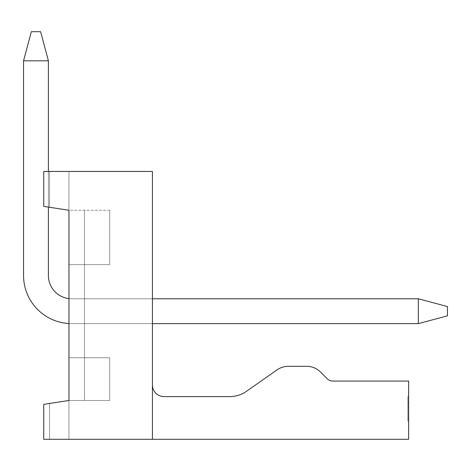 <?xml version="1.0" encoding="UTF-8"?>
<svg xmlns="http://www.w3.org/2000/svg" width="471" height="471" viewBox="0 0 471 471"><rect width="100%" height="100%" fill="white"/><g stroke="black" fill="none" stroke-linecap="round" stroke-linejoin="round"><path stroke-width="0.35" stroke-dasharray="2.35 1.77" d="M152.427 439.296L408.634 439.296L408.634 381.068L332.756 381.068A7.766 7.766 0 0 1 327.268 378.796L320.474 372.002A19.411 19.411 0 0 0 306.751 366.32L288.293 366.32A19.411 19.411 0 0 0 277.16 369.829L246.451 391.33A29.114 29.114 0 0 1 229.754 396.6L164.073 396.6A11.645 11.645 0 0 1 152.427 384.954L152.427 171.45L43.738 171.45L68.966 171.45L43.738 171.45L68.966 171.45L68.966 210.266L43.738 206.386L43.738 171.45L68.966 171.45L43.738 171.45L68.966 171.45L68.966 210.266L43.738 206.386L43.738 171.45L68.966 171.45L43.738 171.45L68.966 171.45L68.966 210.266L68.966 171.45L43.738 171.45L68.966 171.45L68.966 210.266L49.561 207.281L49.561 171.45L43.738 171.45L43.738 206.386L43.738 171.45L43.738 206.386L43.738 171.45L43.738 206.386L43.738 171.45L43.738 206.386L43.738 171.45L43.738 206.386L43.738 171.45L43.738 206.386L43.738 171.45L43.738 206.386L43.738 171.45L43.738 206.386L43.738 171.45L43.738 206.386L43.738 171.45L68.966 171.45L49.561 171.45L68.966 171.45L68.966 210.266L49.561 207.281L49.561 171.45L68.966 171.45L43.738 171.45L43.738 206.386L49.561 207.281L43.738 206.386L49.561 207.281L49.561 171.45L49.561 207.281L43.738 206.386L49.561 207.281L49.561 171.45L49.561 207.281L43.738 206.386L49.561 207.281L49.561 171.45L49.561 207.281L43.738 206.386L49.561 207.281L49.561 171.45L49.561 207.281L43.738 206.386L49.561 207.281L49.561 171.45L49.561 207.281L43.738 206.386L49.561 207.281L49.561 171.45L68.966 171.45L68.966 210.266L68.966 171.45L68.966 210.266L49.561 207.281L49.561 171.45L49.561 207.281L43.738 206.386L49.561 207.281L49.561 171.45L68.966 171.45L68.966 210.266L43.738 206.386L49.561 207.281L49.561 171.45L68.966 171.45L68.966 210.266L68.966 171.45L49.561 171.45L49.561 207.281L43.738 206.386L68.966 210.266L49.561 207.281L49.561 171.45L49.561 207.281L68.966 210.266L68.966 171.45L68.966 210.266L49.561 207.281L68.966 210.266L68.966 171.45L68.966 210.266L49.561 207.281L68.966 210.266L49.561 207.281L68.966 210.266L68.966 171.45L68.966 210.266L49.561 207.281L68.966 210.266L49.561 207.281L68.966 210.266L68.966 171.45L68.966 210.266L49.561 207.281L68.966 210.266L68.966 264.614L109.725 264.614L109.725 210.266L68.966 210.266L68.966 439.296L43.738 439.296L43.738 404.359L68.966 400.48L68.966 439.296L68.966 400.48L68.966 439.296L49.561 439.296L68.966 439.296L68.966 400.48L68.966 439.296L43.738 439.296L43.738 404.359L68.966 400.48L68.966 439.296L68.966 400.48L68.966 439.296L49.561 439.296L68.966 439.296L68.966 400.48L68.966 439.296L43.738 439.296L43.738 404.359L49.561 403.464L49.561 439.296L68.966 439.296L68.966 400.48L68.966 439.296L43.738 439.296L68.966 439.296L68.966 400.48L68.966 439.296L43.738 439.296L43.738 404.359L68.966 400.48L49.561 403.464L49.561 439.296L68.966 439.296L68.966 400.48L68.966 439.296L43.738 439.296L43.738 404.359L68.966 400.48L109.725 400.48L68.966 400.48L68.966 357.777L68.966 400.48L49.561 403.464L49.561 439.296L68.966 439.296L68.966 400.48L49.561 403.464L49.561 439.296L43.738 439.296L68.966 439.296L43.738 439.296L43.738 404.359L49.561 403.464L49.561 439.296L68.966 439.296L68.966 400.48L49.561 403.464L49.561 439.296L43.738 439.296L43.738 404.359L68.966 400.48L49.561 403.464L49.561 439.296L68.966 439.296L49.561 439.296L68.966 439.296L68.966 400.48L49.561 403.464L49.561 439.296L43.738 439.296L49.561 439.296L43.738 439.296L43.738 404.359L49.561 403.464L49.561 439.296L49.561 403.464L68.966 400.48L49.561 403.464L49.561 439.296L43.738 439.296L43.738 404.359L68.966 400.48L49.561 403.464L49.561 439.296L43.738 439.296L43.738 404.359L49.561 403.464L49.561 439.296L49.561 403.464L68.966 400.48L49.561 403.464L49.561 439.296L43.738 439.296L43.738 404.359L68.966 400.48L49.561 403.464L49.561 439.296L43.738 439.296L43.738 404.359L49.561 403.464L49.561 439.296L49.561 403.464L68.966 400.48L43.738 404.359L49.561 403.464L49.561 439.296L43.738 439.296L43.738 404.359L49.561 403.464L49.561 439.296L43.738 439.296L43.738 404.359L49.561 403.464L43.738 404.359L49.561 403.464L43.738 404.359L49.561 403.464L43.738 404.359L43.738 439.296L43.738 404.359L43.738 439.296L43.738 404.359L43.738 439.296L43.738 404.359L43.738 439.296L152.427 439.296L152.427 384.954M109.725 400.48L109.725 357.777L68.966 357.777L109.725 357.777L109.725 400.48L109.725 357.777L109.725 400.48L109.725 357.777L68.966 357.777L109.725 357.777L109.725 400.48L109.725 357.777L68.966 357.777L109.725 357.777L109.725 400.48L109.725 357.777L68.966 357.777L109.725 357.777L109.725 400.48L109.725 357.777L68.966 357.777L109.725 357.777L109.725 400.48L109.725 357.777L68.966 357.777L109.725 357.777L109.725 400.48L109.725 357.777L68.966 357.777L109.725 357.777L109.725 400.48L109.725 357.777L68.966 357.777L109.725 357.777L109.725 400.48M109.725 210.266L68.966 210.266L68.966 264.614L109.725 264.614L68.966 264.614L109.725 264.614L109.725 210.266L109.725 264.614L68.966 264.614L109.725 264.614L109.725 210.266L109.725 264.614L68.966 264.614L109.725 264.614L109.725 210.266L109.725 264.614L68.966 264.614L109.725 264.614L109.725 210.266L109.725 264.614L68.966 264.614L68.966 357.777L68.966 264.614L109.725 264.614L109.725 210.266L109.725 264.614L68.966 264.614L109.725 264.614L109.725 210.266L109.725 264.614L84.497 264.614L84.497 210.266L84.497 264.614L68.966 264.614L84.497 264.614L84.497 357.777L109.725 357.777L84.497 357.777L84.497 400.48L84.497 210.266L84.497 400.48L84.497 210.266L84.497 400.48L84.497 210.266L84.497 400.48L84.497 210.266L84.497 400.48L84.497 210.266L84.497 400.48L84.497 210.266L84.497 400.48L84.497 264.614L109.725 264.614L109.725 210.266L109.725 264.614L84.497 264.614L84.497 210.266L84.497 400.48L84.497 264.614L68.966 264.614L68.966 357.777L84.497 357.777L68.966 357.777L68.966 264.614L68.966 357.777L68.966 264.614L68.966 357.777L68.966 264.614L68.966 357.777L68.966 264.614L68.966 357.777L68.966 264.614L68.966 357.777L68.966 264.614L68.966 357.777L68.966 264.614L68.966 357.777L68.966 264.614L84.497 264.614L84.497 357.777L68.966 357.777L84.497 357.777L68.966 357.777L84.497 357.777L84.497 264.614L84.497 357.777L84.497 264.614L109.725 264.614L109.725 210.266M68.966 357.777L68.966 264.614L68.966 357.777M408.634 402.988L407.857 402.988L407.857 420.921L407.857 396.6L408.634 396.6L408.634 420.921L408.634 396.6L407.857 396.6L408.634 396.6L407.857 396.6L407.857 417.565L408.634 417.565L407.857 417.565L407.857 396.6L408.634 396.6L407.857 396.6L407.857 420.921L408.634 420.921L408.634 402.988L408.634 420.921L407.857 420.921L407.857 402.852L408.634 402.852M407.857 402.852L407.857 420.921L408.634 420.921L407.857 420.921L408.634 420.921L407.857 420.921L407.857 402.988M407.857 406.873L407.857 396.6L407.857 406.873L408.634 406.873M152.427 298.773L418.336 298.773L418.336 323.618L71.686 323.618A48.136 48.136 0 0 1 23.55 275.482L23.55 60.818L48.395 60.818L48.395 275.482A23.291 23.291 0 0 0 71.686 298.773A23.291 23.291 0 0 1 68.966 298.614A23.291 23.291 0 0 0 71.686 298.773L418.336 298.773L71.686 298.773L418.336 298.773L447.45 306.539L447.45 315.853L447.45 306.539L418.336 298.773L418.336 323.618L418.336 298.773L71.686 298.773A23.291 23.291 0 0 1 68.966 298.614A23.291 23.291 0 0 0 71.686 298.773L418.336 298.773L447.45 306.539L447.45 315.853L418.336 323.618L71.686 323.618L418.336 323.618L418.336 298.773L418.336 323.618L71.686 323.618A48.136 48.136 0 0 1 23.55 275.482A48.136 48.136 0 0 0 71.686 323.618L418.336 323.618L418.336 298.773L71.686 298.773L418.336 298.773L447.45 306.539L418.336 298.773L418.336 323.618L71.686 323.618A48.136 48.136 0 0 1 23.55 275.482L23.55 60.818L31.316 31.704L40.63 31.704L31.316 31.704L23.55 60.818L48.395 60.818L23.55 60.818L31.316 31.704L40.63 31.704L31.316 31.704L23.55 60.818L48.395 60.818L40.63 31.704L31.316 31.704L40.63 31.704L31.316 31.704L23.55 60.818L31.316 31.704L40.63 31.704L31.316 31.704L23.55 60.818L48.395 60.818L40.63 31.704L31.316 31.704L40.63 31.704L31.316 31.704L23.55 60.818L31.316 31.704L40.63 31.704L31.316 31.704L23.55 60.818L48.395 60.818L48.395 275.482L48.395 60.818L23.55 60.818L31.316 31.704L40.63 31.704L31.316 31.704L23.55 60.818L48.395 60.818L40.63 31.704L31.316 31.704L40.63 31.704L48.395 60.818L48.395 275.482A23.291 23.291 0 0 0 71.686 298.773A23.291 23.291 0 0 1 68.966 298.614A23.291 23.291 0 0 0 71.686 298.773L418.336 298.773L71.686 298.773L418.336 298.773L447.45 306.539L447.45 315.853L418.336 323.618L418.336 298.773L418.336 323.618L71.686 323.618L418.336 323.618L418.336 298.773L71.686 298.773A23.291 23.291 0 0 1 68.966 298.614A23.291 23.291 0 0 0 71.686 298.773L418.336 298.773L447.45 306.539L418.336 298.773L418.336 323.618L71.686 323.618A48.136 48.136 0 0 1 23.55 275.482A48.136 48.136 0 0 0 71.686 323.618L418.336 323.618L418.336 298.773L71.686 298.773L418.336 298.773L447.45 306.539L447.45 315.853L447.45 306.539L418.336 298.773L418.336 323.618L71.686 323.618A48.136 48.136 0 0 1 23.55 275.482L23.55 60.818L31.316 31.704L23.55 60.818L48.395 60.818L23.55 60.818L31.316 31.704L40.63 31.704L48.395 60.818L40.63 31.704L48.395 60.818L48.395 275.482L48.395 60.818L23.55 60.818L48.395 60.818L40.63 31.704L48.395 60.818L48.395 275.482A23.291 23.291 0 0 0 71.686 298.773A23.291 23.291 0 0 1 68.966 298.614A23.291 23.291 0 0 0 71.686 298.773L418.336 298.773L71.686 298.773A23.291 23.291 0 0 1 48.395 275.482L48.395 60.818L23.55 60.818L31.316 31.704L23.55 60.818L48.395 60.818L40.63 31.704L48.395 60.818L48.395 275.482L48.395 60.818L23.55 60.818L31.316 31.704L23.55 60.818L48.395 60.818L40.63 31.704L48.395 60.818L48.395 275.482A23.291 23.291 0 0 0 71.686 298.773A23.291 23.291 0 0 1 48.395 275.482L48.395 60.818L23.55 60.818L23.55 275.482A48.136 48.136 0 0 0 71.686 323.618L418.336 323.618L418.336 298.773L447.45 306.539L447.45 315.853L418.336 323.618L71.686 323.618A48.136 48.136 0 0 1 23.55 275.482A48.136 48.136 0 0 0 71.686 323.618L418.336 323.618L418.336 298.773L418.336 323.618L71.686 323.618A48.136 48.136 0 0 1 23.55 275.482L23.55 60.818L23.55 275.482A48.136 48.136 0 0 0 71.686 323.618L418.336 323.618L418.336 298.773L71.686 298.773A23.291 23.291 0 0 1 48.395 275.482L48.395 60.818L40.63 31.704L48.395 60.818L48.395 275.482L48.395 60.818L23.55 60.818L23.55 275.482A48.136 48.136 0 0 0 71.686 323.618A48.136 48.136 0 0 1 23.55 275.482A48.136 48.136 0 0 0 71.686 323.618L418.336 323.618L71.686 323.618A48.136 48.136 0 0 1 23.55 275.482L23.55 60.818L23.55 275.482A48.136 48.136 0 0 0 71.686 323.618L418.336 323.618L447.45 315.853L447.45 306.539L418.336 298.773L447.45 306.539L447.45 315.853L418.336 323.618L447.45 315.853L447.45 306.539L418.336 298.773L418.336 323.618L447.45 315.853L418.336 323.618L447.45 315.853L447.45 306.539L447.45 315.853L418.336 323.618L447.45 315.853L447.45 306.539L418.336 298.773L71.686 298.773A23.291 23.291 0 0 1 48.395 275.482L48.395 60.818L40.63 31.704L48.395 60.818L48.395 275.482A23.291 23.291 0 0 0 71.686 298.773A23.291 23.291 0 0 1 48.395 275.482L48.395 60.818L23.55 60.818L23.55 275.482A48.136 48.136 0 0 0 71.686 323.618A48.136 48.136 0 0 1 23.55 275.482M418.336 323.618L447.45 315.853L418.336 323.618L447.45 315.853L447.45 306.539L447.45 315.853L418.336 323.618L447.45 315.853L447.45 306.539L418.336 298.773L447.45 306.539L447.45 315.853L418.336 323.618L447.45 315.853L447.45 306.539L418.336 298.773L418.336 323.618L447.45 315.853L447.45 306.539L418.336 298.773M48.395 60.818L40.63 31.704L48.395 60.818L48.395 275.482M48.395 207.105L48.395 171.45M68.966 323.542A48.136 48.136 0 0 0 71.686 323.618L152.427 323.618"/><path stroke-width="0.71" d="M152.427 384.954A11.645 11.645 0 0 0 164.073 396.6L229.754 396.6A29.114 29.114 0 0 0 246.451 391.33L277.16 369.829A19.411 19.411 0 0 1 288.293 366.32L306.751 366.32A19.411 19.411 0 0 1 320.474 372.002L327.268 378.796A7.766 7.766 0 0 0 332.756 381.068L408.634 381.068L408.634 439.296L152.427 439.296L152.427 171.45L43.738 171.45L43.738 206.386L68.966 210.266L68.966 400.48L43.738 404.359L43.738 439.296L152.427 439.296M48.395 275.482A23.291 23.291 0 0 0 68.966 298.614A23.291 23.291 0 0 1 48.395 275.482A23.291 23.291 0 0 0 68.966 298.614A23.291 23.291 0 0 1 48.395 275.482A23.291 23.291 0 0 0 68.966 298.614A23.291 23.291 0 0 1 48.395 275.482A23.291 23.291 0 0 0 68.966 298.614A23.291 23.291 0 0 1 48.395 275.482A23.291 23.291 0 0 0 68.966 298.614A23.291 23.291 0 0 1 48.395 275.482L48.395 207.105M48.395 171.45L48.395 60.818L23.55 60.818L23.55 275.482A48.136 48.136 0 0 0 68.966 323.542M48.395 60.818L40.63 31.704L31.316 31.704L23.55 60.818L23.55 275.482M152.427 323.618L418.336 323.618L418.336 298.773L152.427 298.773M418.336 298.773L447.45 306.539L447.45 315.853L418.336 323.618"/></g></svg>
